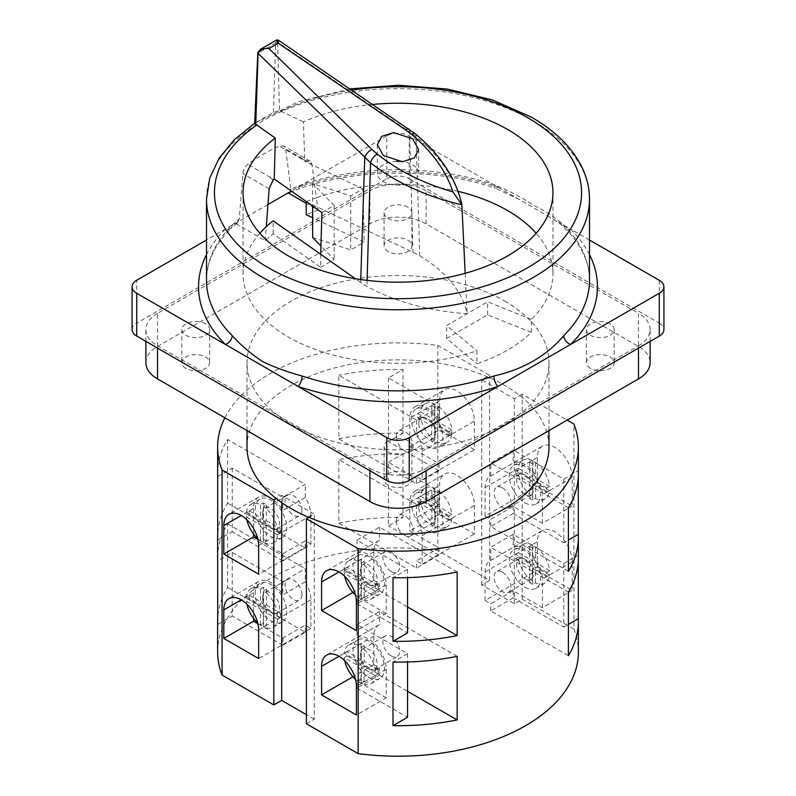 <?xml version="1.0" encoding="UTF-8"?>
<svg xmlns="http://www.w3.org/2000/svg" width="796" height="796" viewBox="0 0 796 796"><rect width="100%" height="100%" fill="white"/><g stroke="black" fill="none" stroke-linecap="round" stroke-linejoin="round"><path stroke-width="0.6" stroke-dasharray="3.98 2.98" d="M185.886 368.369A13.91 8.03 180 0 1 181.816 362.697A13.91 8.03 180 0 1 190.403 355.275A13.91 8.03 180 0 1 205.557 357.016A13.91 8.03 180 0 1 209.627 362.697A13.91 8.03 180 0 1 201.05 370.11A13.91 8.03 180 0 1 185.886 368.369M205.557 323.922A13.91 8.03 0 0 0 190.403 322.191A13.91 8.03 0 0 0 181.816 329.604A13.91 8.03 0 0 0 185.886 335.285A13.91 8.03 0 0 0 201.05 337.016A13.91 8.03 0 0 0 209.627 329.604A13.91 8.03 0 0 0 205.557 323.922M388.169 251.586A13.91 8.03 180 0 1 384.09 245.914A13.91 8.03 180 0 1 392.677 238.492A13.91 8.03 180 0 1 407.831 240.233A13.91 8.03 180 0 1 411.91 245.914A13.91 8.03 180 0 1 403.323 253.327A13.91 8.03 180 0 1 388.169 251.586M407.831 207.139A13.91 8.03 0 0 0 392.677 205.408A13.91 8.03 0 0 0 384.09 212.821A13.91 8.03 0 0 0 388.169 218.502A13.91 8.03 0 0 0 403.323 220.233A13.91 8.03 0 0 0 411.91 212.821A13.91 8.03 0 0 0 407.831 207.139M590.443 368.369A13.91 8.03 180 0 1 586.373 362.697A13.91 8.03 180 0 1 594.95 355.275A13.91 8.03 180 0 1 610.114 357.016A13.91 8.03 180 0 1 614.184 362.697A13.91 8.03 180 0 1 605.597 370.11A13.91 8.03 180 0 1 590.443 368.369M610.114 323.922A13.91 8.03 0 0 0 594.95 322.191A13.91 8.03 0 0 0 586.373 329.604A13.91 8.03 0 0 0 590.443 335.285A13.91 8.03 0 0 0 605.597 337.016A13.91 8.03 0 0 0 614.184 329.604A13.91 8.03 0 0 0 610.114 323.922M388.169 485.152A13.91 8.03 180 0 1 384.09 479.481A13.91 8.03 180 0 1 392.677 472.058A13.91 8.03 180 0 1 407.831 473.799A13.91 8.03 180 0 1 411.91 479.481A13.91 8.03 180 0 1 403.323 486.893A13.91 8.03 180 0 1 388.169 485.152M407.831 440.705A13.91 8.03 0 0 0 392.677 438.974A13.91 8.03 0 0 0 384.09 446.387A13.91 8.03 0 0 0 388.169 452.068A13.91 8.03 0 0 0 403.323 453.8A13.91 8.03 0 0 0 411.91 446.387A13.91 8.03 0 0 0 407.831 440.705M524.982 578.742A11.92 6.885 -120 0 0 530.942 579.339A11.92 6.885 -120 0 0 532.773 569.787A11.92 6.885 -120 0 0 524.982 559.28A11.92 6.885 -120 0 0 519.022 558.692A11.92 6.885 -120 0 0 517.201 568.245A11.92 6.885 -120 0 0 524.982 578.742M502.505 572.254A11.92 6.885 60 0 1 510.296 582.762A11.92 6.885 60 0 1 508.465 592.314A11.92 6.885 60 0 1 502.505 591.717A11.92 6.885 60 0 1 494.724 581.219A11.92 6.885 60 0 1 496.555 571.667A11.92 6.885 60 0 1 502.505 572.254M524.982 494.406A11.92 6.885 -120 0 0 530.942 494.993A11.92 6.885 -120 0 0 532.773 485.441A11.92 6.885 -120 0 0 524.982 474.933A11.92 6.885 -120 0 0 519.022 474.346A11.92 6.885 -120 0 0 517.201 483.898A11.92 6.885 -120 0 0 524.982 494.406M502.505 487.908A11.92 6.885 60 0 1 510.296 498.415A11.92 6.885 60 0 1 508.465 507.967A11.92 6.885 60 0 1 502.505 507.38A11.92 6.885 60 0 1 494.724 496.873A11.92 6.885 60 0 1 496.555 487.321A11.92 6.885 60 0 1 502.505 487.908M449.014 520.246L434.994 512.146L437.8 510.525L451.82 518.624L449.014 520.246A22.248 12.845 -120 0 0 449.133 518.087A22.248 12.845 -120 0 0 449.024 515.868L451.829 514.246A22.248 12.845 60 0 0 437.8 490.227L434.994 491.848A22.248 12.845 -120 0 0 431.85 490.028L434.666 488.406A22.248 12.845 60 0 0 425.084 488.107A22.248 12.845 60 0 0 420.587 496.207L417.781 497.828A22.248 12.845 -120 0 0 417.661 499.918A22.248 12.845 -120 0 0 417.781 502.216L420.596 500.594L434.666 508.714L434.666 524.564A22.248 12.845 60 0 1 420.596 500.594M411.482 503.48A22.248 12.845 60 0 1 416.089 493.301A22.248 12.845 60 0 1 433.243 499.261A22.248 12.845 60 0 1 442.954 521.649A22.248 12.845 60 0 1 438.337 531.837A22.248 12.845 60 0 1 421.193 525.877A22.248 12.845 60 0 1 411.482 503.48M449.014 435.919L434.905 427.78L437.72 426.159L451.82 434.298L449.014 435.919A22.248 12.845 -120 0 0 449.123 434.248L451.939 432.626L451.939 431.601L449.123 433.223A22.248 12.845 -120 0 0 449.024 431.541L451.829 429.92A22.248 12.845 60 0 0 437.72 405.821L434.905 407.443A22.248 12.845 -120 0 0 431.77 405.642L434.576 404.02A22.248 12.845 60 0 0 425.084 403.761A22.248 12.845 60 0 0 420.587 411.88L417.771 413.502A22.248 12.845 -120 0 0 417.661 415.572A22.248 12.845 -120 0 0 417.791 417.9L420.596 416.278L434.576 424.348L434.576 440.158A22.248 12.845 60 0 1 420.596 416.278M411.482 419.144A22.248 12.845 60 0 1 416.089 408.955A22.248 12.845 60 0 1 433.243 414.915A22.248 12.845 60 0 1 442.954 437.303A22.248 12.845 60 0 1 438.337 447.491A22.248 12.845 60 0 1 421.193 441.531A22.248 12.845 60 0 1 411.482 419.144M418.786 507.699A11.92 6.885 60 0 1 421.253 502.246A11.92 6.885 60 0 1 430.447 505.44A11.92 6.885 60 0 1 435.651 517.43A11.92 6.885 60 0 1 433.173 522.892A11.92 6.885 60 0 1 423.989 519.698A11.92 6.885 60 0 1 418.786 507.699M396.318 520.674A11.92 6.885 60 0 1 398.786 515.221A11.92 6.885 60 0 1 407.97 518.415A11.92 6.885 60 0 1 413.174 530.415A11.92 6.885 60 0 1 410.706 535.867A11.92 6.885 60 0 1 401.512 532.673A11.92 6.885 60 0 1 396.318 520.674M418.786 423.353A11.92 6.885 60 0 1 421.253 417.9A11.92 6.885 60 0 1 430.447 421.094A11.92 6.885 60 0 1 435.651 433.094A11.92 6.885 60 0 1 433.173 438.546A11.92 6.885 60 0 1 423.989 435.352A11.92 6.885 60 0 1 418.786 423.353M396.318 436.337A11.92 6.885 60 0 1 398.786 430.875A11.92 6.885 60 0 1 407.97 434.069A11.92 6.885 60 0 1 413.174 446.068A11.92 6.885 60 0 1 410.706 451.521A11.92 6.885 60 0 1 401.512 448.327A11.92 6.885 60 0 1 396.318 436.337M262.59 597.886A11.92 6.885 60 0 1 265.058 592.433A11.92 6.885 60 0 1 274.242 595.617A11.92 6.885 60 0 1 279.446 607.617A11.92 6.885 60 0 1 276.978 613.069A11.92 6.885 60 0 1 267.794 609.875A11.92 6.885 60 0 1 262.59 597.886M301.923 594.642A11.92 6.885 -120 0 0 296.719 582.642A11.92 6.885 -120 0 0 287.535 579.448A11.92 6.885 -120 0 0 285.058 584.911A11.92 6.885 -120 0 0 290.261 596.9A11.92 6.885 -120 0 0 299.445 600.094A11.92 6.885 -120 0 0 301.923 594.642M262.59 513.539A11.92 6.885 60 0 1 265.058 508.087A11.92 6.885 60 0 1 274.242 511.281A11.92 6.885 60 0 1 279.446 523.27A11.92 6.885 60 0 1 276.978 528.733A11.92 6.885 60 0 1 267.794 525.539A11.92 6.885 60 0 1 262.59 513.539M301.923 510.296A11.92 6.885 -120 0 0 296.719 498.296A11.92 6.885 -120 0 0 287.535 495.112A11.92 6.885 -120 0 0 285.058 500.565A11.92 6.885 -120 0 0 290.261 512.554A11.92 6.885 -120 0 0 299.445 515.748A11.92 6.885 -120 0 0 301.923 510.296M361.006 643.775L361.006 659.695L358.2 661.317L358.2 645.397L361.006 643.775A22.248 12.845 60 0 1 362.598 644.601A22.248 12.845 60 0 1 364.15 645.576L361.334 647.198A22.248 12.845 -120 0 1 375.413 671.257L378.219 669.635A22.248 12.845 60 0 1 378.219 674.013L375.404 675.635A22.248 12.845 -120 0 1 370.916 683.655A22.248 12.845 -120 0 1 361.334 683.356L364.15 681.734A22.248 12.845 60 0 1 362.598 680.928A22.248 12.845 60 0 1 361.006 679.913L358.2 681.545L358.2 665.695L344.18 657.605A22.248 12.845 -120 0 0 344.668 660.64M368.787 677.366A22.248 12.845 -120 0 0 379.911 678.461A22.248 12.845 -120 0 0 383.314 660.64A22.248 12.845 -120 0 0 368.787 641.029A22.248 12.845 -120 0 0 357.663 639.924A22.248 12.845 -120 0 0 354.25 657.755A22.248 12.845 -120 0 0 368.787 677.366M361.095 559.469L361.095 575.418L358.28 577.04L358.28 561.09L361.095 559.469A22.248 12.845 60 0 1 362.598 560.255A22.248 12.845 60 0 1 364.23 561.289L361.424 562.911A22.248 12.845 -120 0 1 375.413 586.931L378.229 585.309A22.248 12.845 60 0 1 378.209 589.687L375.404 591.309A22.248 12.845 -120 0 1 370.916 599.308A22.248 12.845 -120 0 1 361.424 599.05L364.23 597.428A22.248 12.845 60 0 1 362.598 596.582A22.248 12.845 60 0 1 361.095 595.627L358.28 597.249L358.28 581.428L344.18 573.279A22.248 12.845 -120 0 0 344.668 576.294M368.787 593.02A22.248 12.845 -120 0 0 379.911 594.124A22.248 12.845 -120 0 0 383.314 576.294A22.248 12.845 -120 0 0 368.787 556.683A22.248 12.845 -120 0 0 357.663 555.578A22.248 12.845 -120 0 0 354.25 573.409A22.248 12.845 -120 0 0 368.787 593.02M368.787 668.929A11.92 6.885 -120 0 0 374.747 669.516A11.92 6.885 -120 0 0 376.568 659.964A11.92 6.885 -120 0 0 368.787 649.466A11.92 6.885 -120 0 0 362.827 648.869A11.92 6.885 -120 0 0 360.996 658.421A11.92 6.885 -120 0 0 368.787 668.929M391.254 655.954A11.92 6.885 -120 0 0 397.214 656.541A11.92 6.885 -120 0 0 399.045 646.989A11.92 6.885 -120 0 0 391.254 636.492A11.92 6.885 -120 0 0 385.294 635.895A11.92 6.885 -120 0 0 383.473 645.447A11.92 6.885 -120 0 0 391.254 655.954M368.787 584.582A11.92 6.885 -120 0 0 374.747 585.169A11.92 6.885 -120 0 0 376.568 575.617A11.92 6.885 -120 0 0 368.787 565.12A11.92 6.885 -120 0 0 362.827 564.533A11.92 6.885 -120 0 0 360.996 574.075A11.92 6.885 -120 0 0 368.787 584.582M391.254 571.608A11.92 6.885 -120 0 0 397.214 572.195A11.92 6.885 -120 0 0 399.045 562.643A11.92 6.885 -120 0 0 391.254 552.145A11.92 6.885 -120 0 0 385.294 551.548A11.92 6.885 -120 0 0 383.473 561.1A11.92 6.885 -120 0 0 391.254 571.608M247.019 447.034A150.981 87.162 180 0 1 329.713 369.294A150.981 87.162 180 0 1 487.212 376.717A150.981 87.162 180 0 1 504.754 385.403A150.981 87.162 180 0 1 519.798 395.532A150.981 87.162 180 0 1 548.981 447.034M504.754 301.057A150.981 87.162 180 0 1 548.981 362.697A150.981 87.162 180 0 1 455.78 443.223A150.981 87.162 180 0 1 291.246 424.328A150.981 87.162 180 0 1 247.019 362.697A150.981 87.162 180 0 1 340.22 282.162A150.981 87.162 180 0 1 504.754 301.057M396.627 161.339A20.656 11.93 0 0 0 377.344 173.239A20.656 11.93 0 0 0 383.393 181.677A20.656 11.93 0 0 0 405.91 184.264A20.656 11.93 0 0 0 418.656 173.239A20.656 11.93 0 0 0 412.607 164.812A20.656 11.93 0 0 0 403.154 161.688M258.004 54.327L258.232 52.048L260.093 49.541M351.812 90.137A183.558 105.977 0 0 0 280.759 111.161L279.505 110.694L273.446 112.395L255.974 122.484L258.103 53.143L275.575 43.054L276.59 40.009M360.747 279.545L360.658 282.431A79.461 45.879 0 0 0 365.911 285.784A79.461 45.879 0 0 0 366.936 286.361A173.08 99.928 0 0 0 467.113 313.704A173.08 99.928 0 0 0 419.751 255.874A79.461 45.879 0 0 0 418.756 255.287A79.461 45.879 0 0 0 412.945 252.242L307.117 202.154M409.054 129.111A7.95 3.075 -55.8 0 1 409.622 131.907L416.01 136.554C440.705 156.961 455.979 179.697 461.839 204.741M589.498 240.014L570.642 229.129A7.95 5.612 -45.1 0 1 565.031 228.263A7.95 5.612 -45.1 0 1 563.767 224.94C555.379 217.537 545.26 210.95 533.41 205.189C521.559 197.269 508.385 190.403 493.888 184.592A191.498 110.564 0 0 0 302.112 184.592L290.848 189.169L285.674 148.981L283.814 145.957L279.316 146.046A191.498 110.564 0 0 0 247.705 164.294C245.009 166.583 243.407 169.707 242.899 173.677L239.278 218.95L232.233 224.94A191.498 110.564 0 0 0 206.502 280.291C206.472 262.252 214.631 244.909 230.969 228.263L230.969 228.263A7.95 5.612 -134.9 0 0 232.233 224.94M259.884 233.258A154.951 89.46 0 0 0 243.049 273.804A154.951 89.46 0 0 0 288.431 337.066A154.951 89.46 0 0 0 476.923 350.787L476.923 363.772A154.951 89.46 0 0 0 531.34 332.35L531.34 319.375A154.951 89.46 0 0 0 552.951 273.804A154.951 89.46 0 0 0 536.116 233.258M246.899 519.848A22.248 12.845 60 0 1 246.412 516.833L249.228 515.211A22.248 12.845 -120 0 1 249.098 512.893A22.248 12.845 -120 0 1 249.208 510.823L246.402 512.445A22.248 12.845 60 0 1 250.899 504.326A22.248 12.845 60 0 1 260.401 504.584L263.207 502.963A22.248 12.845 -120 0 1 266.342 504.764L263.536 506.385A22.248 12.845 60 0 1 277.645 530.484L280.461 528.862A22.248 12.845 -120 0 1 280.56 530.544L277.754 532.166L277.754 533.181L280.56 531.559A22.248 12.845 -120 0 1 280.451 533.24L277.635 534.862A22.248 12.845 60 0 1 273.147 542.862A22.248 12.845 60 0 1 263.536 542.554L266.342 540.932A22.248 12.845 -120 0 1 263.207 539.101L260.401 540.723A22.248 12.845 60 0 1 257.705 538.574M255.287 509.321A22.248 12.845 60 0 1 259.894 499.142A22.248 12.845 60 0 1 277.038 505.102A22.248 12.845 60 0 1 286.749 527.489A22.248 12.845 60 0 1 282.142 537.678A22.248 12.845 60 0 1 264.998 531.718A22.248 12.845 60 0 1 255.287 509.321M277.635 619.188L263.615 611.089L263.615 626.93A22.248 12.845 60 0 0 273.147 627.208A22.248 12.845 60 0 0 277.635 619.188L280.451 617.567A22.248 12.845 -120 0 0 280.57 615.398A22.248 12.845 -120 0 0 280.461 613.189L277.645 614.81A22.248 12.845 60 0 0 263.615 590.791L263.615 606.711L277.645 614.81M255.287 593.667A22.248 12.845 60 0 1 259.894 583.478A22.248 12.845 60 0 1 277.038 589.438A22.248 12.845 60 0 1 286.749 611.835A22.248 12.845 60 0 1 282.142 622.014A22.248 12.845 60 0 1 264.998 616.054A22.248 12.845 60 0 1 255.287 593.667M246.402 596.771L260.481 604.9L260.481 588.97A22.248 12.845 60 0 0 250.899 588.672A22.248 12.845 60 0 0 246.402 596.771L249.218 595.149A22.248 12.845 -120 0 0 249.098 597.239A22.248 12.845 -120 0 0 249.218 599.537L246.412 601.159A22.248 12.845 60 0 0 246.899 604.194M260.481 588.97L263.287 587.348A22.248 12.845 -120 0 1 266.431 589.169L263.615 590.791M572.185 477.53A24.636 14.219 -120 0 0 554.762 447.362A24.636 14.219 -120 0 0 542.444 446.138A24.636 14.219 -120 0 0 537.35 457.421L537.35 485.968L572.185 506.077L572.185 477.53L542.404 494.724A24.636 14.219 -120 0 0 524.982 464.556A24.636 14.219 -120 0 0 513.181 463.063L490.714 476.038A24.636 14.219 -120 0 0 490.197 476.316A24.636 14.219 -120 0 0 485.092 487.59L485.092 516.136L537.35 485.968M572.185 561.877A24.636 14.219 -120 0 0 554.762 531.708A24.636 14.219 -120 0 0 542.444 530.484A24.636 14.219 -120 0 0 537.35 541.768L537.35 570.314L572.185 590.423L572.185 561.877L542.404 579.07A24.636 14.219 -120 0 0 524.982 548.902A24.636 14.219 -120 0 0 513.181 547.409L490.714 560.384A24.636 14.219 -120 0 0 490.197 560.653A24.636 14.219 -120 0 0 485.092 571.936L485.092 600.482L537.35 570.314M532.464 460.526L532.464 476.476L518.355 468.327A22.248 12.845 -120 0 1 522.853 460.207A22.248 12.845 -120 0 1 532.464 460.526L529.658 462.148A22.248 12.845 60 0 1 531.161 462.934A22.248 12.845 60 0 1 532.793 463.969L535.599 462.347A22.248 12.845 -120 0 1 549.598 486.366L535.599 478.287L535.599 462.347M524.982 502.833A22.248 12.845 -120 0 0 536.106 503.938A22.248 12.845 -120 0 0 539.519 486.107A22.248 12.845 -120 0 0 524.982 466.506A22.248 12.845 -120 0 0 513.858 465.401A22.248 12.845 -120 0 0 510.445 483.232A22.248 12.845 -120 0 0 524.982 502.833M535.599 498.485L535.599 482.675L549.588 490.744A22.248 12.845 -120 0 1 545.101 498.744A22.248 12.845 -120 0 1 535.599 498.485L532.793 500.107A22.248 12.845 60 0 1 531.161 499.271A22.248 12.845 60 0 1 529.658 498.316L532.464 496.694A22.248 12.845 -120 0 1 518.365 472.715L532.464 480.864L532.464 496.694M549.588 490.744L546.772 492.366A22.248 12.845 60 0 0 546.792 487.988L549.598 486.366M532.385 544.832L532.385 560.752L518.355 552.653A22.248 12.845 -120 0 1 522.853 544.554A22.248 12.845 -120 0 1 532.385 544.832L529.569 546.454A22.248 12.845 60 0 1 531.161 547.28A22.248 12.845 60 0 1 532.713 548.255L535.519 546.633A22.248 12.845 -120 0 1 549.598 570.692L535.519 562.563L535.519 546.633M524.982 587.179A22.248 12.845 -120 0 0 536.106 588.284A22.248 12.845 -120 0 0 539.519 570.453A22.248 12.845 -120 0 0 524.982 550.842A22.248 12.845 -120 0 0 513.858 549.747A22.248 12.845 -120 0 0 510.445 567.578A22.248 12.845 -120 0 0 524.982 587.179M535.519 582.791L535.519 566.951L549.588 575.07A22.248 12.845 -120 0 1 545.101 583.09A22.248 12.845 -120 0 1 535.519 582.791L532.713 584.413A22.248 12.845 60 0 1 531.161 583.607A22.248 12.845 60 0 1 529.569 582.602L532.385 580.981A22.248 12.845 -120 0 1 518.365 557.041L532.385 565.14L532.385 580.981M549.588 575.07L546.782 576.692A22.248 12.845 60 0 0 546.782 572.314L549.598 570.692M518.355 552.653L515.539 554.275A22.248 12.845 60 0 0 515.549 558.663L518.365 557.041M518.355 468.327L515.539 469.948A22.248 12.845 60 0 0 515.44 471.511L518.246 469.889L518.246 470.904L515.44 472.525A22.248 12.845 60 0 0 515.549 474.336L518.365 472.715M490.714 560.384L490.714 547.28L513.181 534.305L563.757 563.498L578.304 555.091A180.374 104.137 180 0 1 578.374 557.986M563.757 563.498L563.757 627.079L568.404 624.392M578.304 560.872L578.304 555.091M485.092 600.482L490.714 603.726L513.181 590.751L542.404 607.617L572.185 590.423M542.404 607.617L542.404 579.07M568.404 507.788L490.714 462.934L513.181 449.959L563.757 479.152L578.304 470.754A180.374 104.137 180 0 1 578.374 473.64M563.757 479.152L563.757 542.733L568.404 540.056M578.304 476.525L578.304 470.754M485.092 516.136L490.714 519.38L513.181 506.405L542.404 523.27L572.185 506.077M542.404 523.27L542.404 494.724M217.626 652.063A180.374 104.137 180 0 1 437.84 550.494L489.59 580.364L481.719 584.911L514.306 603.726L522.176 599.179L522.176 394.159L567.12 420.109M522.176 599.179L573.926 629.059L573.926 424.039M573.926 629.059A180.374 104.137 180 0 1 578.374 652.063M437.8 510.525L437.8 526.375A22.248 12.845 60 0 0 447.332 526.644L438.337 531.837M451.82 518.624A22.248 12.845 60 0 1 447.332 526.644M437.8 490.227L437.8 506.147L451.829 514.246M437.72 426.159L437.72 441.989A22.248 12.845 60 0 0 447.332 442.297L438.337 447.491M451.82 434.298A22.248 12.845 60 0 1 447.332 442.297M437.72 405.821L437.72 421.771L451.829 429.92M439.014 491.48L439.014 504.584A24.636 14.219 -120 0 0 414.905 491.231A24.636 14.219 -120 0 0 409.801 502.515L409.801 531.061L439.014 547.927L439.014 555.061L416.547 568.036L338.847 523.181L338.847 459.6L416.547 504.455L439.014 491.48L388.448 462.287L388.448 525.867L403.005 517.47L403.005 453.879A180.374 104.137 0 0 0 338.847 459.6M439.014 504.584L416.547 517.559L416.547 504.455M416.547 517.559A24.636 14.219 60 0 1 422.159 535.599L422.159 564.145L416.547 560.901L439.014 547.927M416.547 568.036L416.547 560.901M439.014 407.134L439.014 420.238A24.636 14.219 -120 0 0 414.905 406.895A24.636 14.219 -120 0 0 409.801 418.169L409.801 446.715L439.014 463.58L439.014 470.725L416.547 483.699L338.847 438.845L338.847 375.254L416.547 420.109L439.014 407.134L388.448 377.941L403.005 369.543A180.374 104.137 0 0 0 338.847 375.254M439.014 420.238L416.547 433.213L416.547 420.109M416.547 433.213A24.636 14.219 60 0 1 422.159 451.252L422.159 479.799L416.547 476.555L439.014 463.58M416.547 483.699L416.547 476.555M263.615 626.93L266.431 625.308A22.248 12.845 -120 0 1 263.287 623.507L260.481 625.129A22.248 12.845 60 0 1 257.705 622.92M260.481 625.129L260.481 609.278L246.412 601.159M246.402 512.445L260.401 520.524L260.401 504.584M263.536 506.385L263.536 522.335L277.645 530.484M277.635 534.862L263.536 526.723L263.536 542.554M260.401 540.723L260.401 524.912L246.412 516.833M253.596 618.412L253.596 592.692A24.636 14.219 60 0 1 258.7 581.418A24.636 14.219 60 0 1 282.819 594.771L305.286 581.796L305.286 568.692L282.819 581.667L232.243 552.464L217.696 560.872M232.243 552.464L232.243 616.054L217.696 624.452M305.286 581.796A24.636 14.219 60 0 1 310.908 599.836L310.908 628.382L305.286 625.139L282.819 638.113L257.904 623.726M310.908 628.382L258.65 658.551M217.626 473.64A180.374 104.137 180 0 1 227.596 439.491L305.286 484.346L282.819 497.321L232.243 468.128L217.696 476.525M232.243 468.128L232.243 531.708L217.696 540.106M253.596 534.066L253.596 508.345A24.636 14.219 60 0 1 258.7 497.072A24.636 14.219 60 0 1 282.819 510.425L305.286 497.45A24.636 14.219 60 0 1 310.908 515.49L310.908 544.036L258.65 574.205M310.908 544.036L305.286 540.792L282.819 553.767L257.904 539.38M338.847 523.181A180.374 104.137 180 0 1 403.005 517.47M338.847 438.845A180.374 104.137 180 0 1 403.005 433.124L403.005 369.543M217.626 557.986A180.374 104.137 180 0 1 227.596 523.828L227.596 587.418A180.374 104.137 0 0 0 217.696 618.681M224.88 417.8A180.374 104.137 180 0 1 437.84 345.474L489.59 375.344L481.719 379.891L514.306 398.706L522.176 394.159M437.84 550.494L437.84 345.474M227.596 439.491L227.596 503.072A180.374 104.137 0 0 0 217.696 534.335M361.334 683.356L361.334 667.506L375.404 675.635M355.474 679.366A22.248 12.845 -120 0 0 358.2 681.545M358.2 661.317L344.171 653.217A22.248 12.845 -120 0 1 348.668 645.118L357.663 639.924M358.2 645.397A22.248 12.845 -120 0 0 348.668 645.118M361.424 599.05L361.424 583.239L375.404 591.309M355.474 595.02A22.248 12.845 -120 0 0 358.28 597.249M358.28 577.04L344.171 568.891A22.248 12.845 -120 0 1 348.668 560.772L357.663 555.578M358.28 561.09A22.248 12.845 -120 0 0 348.668 560.772M457.153 656.362L379.453 611.507L356.986 624.482L407.552 653.685L407.552 661.973M356.986 624.482L356.986 637.586L379.453 624.611L379.453 611.507M379.453 624.611A24.636 14.219 -120 0 0 378.946 624.89A24.636 14.219 -120 0 0 373.841 636.163L373.841 664.71L379.453 667.953L356.986 680.928L356.986 688.072L379.453 675.088L379.453 667.953M379.453 675.088L407.552 691.316M457.153 572.016L379.453 527.161L356.986 540.136L407.552 569.339L392.995 577.737M356.986 540.136L356.986 553.24L379.453 540.265L379.453 527.161M379.453 540.265A24.636 14.219 -120 0 0 378.946 540.544A24.636 14.219 -120 0 0 373.841 551.817L373.841 580.364L379.453 583.607L356.986 596.582L356.986 603.726L379.453 590.751L379.453 583.607M379.453 590.751L407.552 606.97M145.877 362.697A39.73 22.935 180 0 1 157.518 346.469L369.901 223.855A39.73 22.935 180 0 1 426.099 223.855L638.482 346.469A39.73 22.935 180 0 1 650.123 362.697M132.076 329.604A15.89 9.174 180 0 1 136.723 323.116L136.723 280.291M589.498 254.601A199.448 115.151 180 0 0 570.642 229.129L409.234 135.937A15.89 9.174 0 0 0 386.766 135.937L386.766 178.762L136.723 323.116M386.766 178.762A15.89 9.174 180 0 1 409.234 178.762L409.234 135.937M659.277 280.291L659.277 323.116L409.234 178.762M659.277 323.116A15.89 9.174 180 0 1 663.924 329.604M638.482 348.091L638.482 345.822L426.099 468.446L426.099 470.715M638.482 345.822A39.73 22.935 0 0 0 650.123 329.604A39.73 22.935 0 0 0 638.482 313.385L638.482 346.469M426.099 223.855L426.099 190.761L638.482 313.385M426.099 190.761A39.73 22.935 0 0 0 369.901 190.761L369.901 223.855M157.518 346.469L157.518 313.385L369.901 190.761M157.518 313.385A39.73 22.935 0 0 0 145.877 329.604A39.73 22.935 0 0 0 157.518 345.822L157.518 348.091M369.901 470.715L369.901 468.446L157.518 345.822M369.901 468.446A39.73 22.935 0 0 0 426.099 468.446M458.058 191.339A154.951 89.46 0 0 0 316.39 197.756L318.072 210.144L306.221 203.308M267.944 204.532L206.502 240.014M320.679 254.282L320.679 267.267L273.157 233.795A154.951 89.46 0 0 0 265.257 240.641L235.337 223.368L237.497 222.711L239.278 218.95M320.679 267.267L334.161 259.476L320.927 245.954M312.659 237.506L350.708 249.924L364.19 242.143L312.659 217.746M318.072 210.144A154.951 89.46 0 0 0 306.221 214.701M386.766 135.937L290.679 191.418M531.34 319.375L487.62 301.863L446.606 325.544L476.923 350.787M306.41 201.647A154.951 89.46 180 0 1 316.39 197.756L311.923 164.145L285.674 148.981M372.807 104.435A154.951 89.46 0 0 0 303.375 121.868L304.778 161.359A154.951 89.46 180 0 1 306.221 160.732L310.012 161.081L311.923 164.145M273.446 112.395L275.575 43.054L277.635 42.994L278.232 40.059M321.922 212.572L334.161 205.507L312.659 183.538L350.708 195.965L362.946 188.891L364.19 242.143M362.946 188.891L304.778 161.359M280.759 111.161L303.375 121.868M360.658 282.431L355.374 278.709M306.221 160.732L302.052 159.17A7.95 4.587 -60 0 1 302.44 158.961L306.221 160.792M273.157 179.886L270.053 177.657A7.95 4.587 -60 0 1 270.441 177.418L273.157 179.826M273.157 233.795L273.157 220.82M265.257 240.641L266.282 226.691M465.182 273.317L467.113 313.704M255.974 122.484L254.67 123.629M290.848 189.169L290.858 190.702M350.708 195.965L350.708 249.924M312.659 183.538L312.659 206.045M334.161 205.507L334.161 259.476M531.34 332.35L487.62 314.848L446.606 338.529L476.923 363.772M487.62 314.848L487.62 301.863M446.606 338.529L446.606 325.544M415.373 133.847A7.95 3.622 -50.3 0 1 416.01 136.554L419.751 255.874M519.231 199.448L495.351 188.154A7.95 3.244 -71.5 0 0 497.868 187.11A199.448 115.151 180 0 0 298.132 187.11A7.95 3.244 -108.5 0 0 300.649 188.154L300.649 188.154A7.95 3.244 -108.5 0 0 302.112 184.592M289.565 192.662L300.649 188.154C359.215 168.145 436.785 168.145 495.351 188.154A7.95 3.244 -71.5 0 1 493.888 184.592M563.767 224.94A191.498 110.564 0 0 1 589.498 280.291C589.528 262.252 581.369 244.909 565.031 228.263L565.031 228.263C556.464 220.402 554.892 220.383 549.28 216.791M206.502 254.601A199.448 115.151 180 0 1 225.358 229.129A7.95 5.612 -134.9 0 0 230.969 228.263L237.497 222.711M308.788 517.36L314.281 514.186L281.694 495.371L276.202 498.545M306.41 723.753L314.281 719.206L314.281 514.186M281.694 502.614L281.694 495.371M314.281 719.206L306.41 714.669M439.581 400.975A24.636 14.219 60 0 1 444.685 389.702A24.636 14.219 60 0 1 463.66 396.299A24.636 14.219 60 0 1 474.416 421.084L474.416 449.631L439.581 429.522L439.581 400.975L409.801 418.169M439.581 513.868L439.581 485.321A24.636 14.219 60 0 1 444.685 474.038A24.636 14.219 60 0 1 463.66 480.645A24.636 14.219 60 0 1 474.416 505.43L474.416 533.977L439.581 513.868L409.801 531.061M489.59 580.364L489.59 375.344M481.719 584.911L481.719 379.891M514.306 603.726L514.306 398.706M407.552 569.339L407.552 577.637M356.986 603.726L407.552 632.919M356.986 688.072L407.552 717.266M407.552 653.685L392.995 662.083M356.986 637.586A24.636 14.219 60 0 1 375.782 644.82A24.636 14.219 60 0 1 386.199 669.257L386.199 697.803L356.419 714.997M386.199 697.803L356.986 680.928M373.841 664.71L352.936 676.779M356.986 553.24A24.636 14.219 60 0 1 375.782 560.474A24.636 14.219 60 0 1 386.199 584.911L386.199 613.457L356.419 630.651M386.199 613.457L356.986 596.582M373.841 580.364L352.936 592.433M344.18 573.279L346.986 571.657A22.248 12.845 60 0 1 346.877 569.846L344.061 571.468L344.061 570.453L346.877 568.832A22.248 12.845 60 0 1 346.976 567.269L344.171 568.891M375.413 586.931L361.424 578.851L361.424 562.911M344.18 657.605L346.986 655.984A22.248 12.845 60 0 1 346.976 651.596L344.171 653.217M375.413 671.257L361.334 663.128L361.334 647.198M378.229 585.309L364.23 577.229L364.23 561.289M361.095 575.418L346.976 567.269M346.877 568.832L346.877 569.846M346.986 571.657L361.095 579.806L361.095 595.627M364.23 597.428L364.23 581.617L378.209 589.687M364.23 577.229L361.424 578.851M364.23 581.617L361.424 583.239M361.095 579.806L358.28 581.428M378.219 669.635L364.15 661.506L364.15 645.576M361.006 659.695L346.976 651.596M346.986 655.984L361.006 664.073L361.006 679.913M364.15 681.734L364.15 665.884L378.219 674.013M364.15 661.506L361.334 663.128M364.15 665.884L361.334 667.506M361.006 664.073L358.2 665.695M282.819 638.113L282.819 645.248L305.286 632.273L227.596 587.418M305.286 632.273L305.286 625.139M227.596 523.828L305.286 568.692M282.819 645.248L232.243 616.054M282.819 553.767L282.819 560.901L232.243 531.708M282.819 560.901L305.286 547.927L227.596 503.072M305.286 547.927L305.286 540.792M305.286 497.45L305.286 484.346M282.819 497.321L282.819 510.425M282.819 581.667L282.819 594.771M249.208 510.823L263.207 518.902L260.401 520.524M263.207 518.902L263.207 502.963M266.342 504.764L266.342 520.713L263.536 522.335M266.342 520.713L280.461 528.862M280.56 530.544L280.56 531.559M280.451 533.24L266.342 525.101L263.536 526.723M266.342 525.101L266.342 540.932M263.207 539.101L263.207 523.29L260.401 524.912M263.207 523.29L249.228 515.211M249.218 595.149L263.287 603.278L260.481 604.9M263.287 603.278L263.287 587.348M266.431 589.169L266.431 605.089L263.615 606.711M266.431 605.089L280.461 613.189M280.451 617.567L266.431 609.467L263.615 611.089M266.431 609.467L266.431 625.308M263.287 623.507L263.287 607.656L260.481 609.278M263.287 607.656L249.218 599.537M388.448 377.941L388.448 441.521L403.005 433.124M439.014 470.725L388.448 441.521M439.014 555.061L388.448 525.867M388.448 462.287L403.005 453.879M422.159 564.145L474.416 533.977M409.801 446.715L439.581 429.522M422.159 479.799L474.416 449.631M434.576 440.158L431.77 441.78A22.248 12.845 -120 0 0 434.905 443.611L437.72 441.989M420.587 411.88L434.576 419.96L434.576 404.02M434.666 524.564L431.85 526.186A22.248 12.845 -120 0 0 434.994 527.997L437.8 526.375M420.587 496.207L434.666 504.336L434.666 488.406M449.123 433.223L449.123 434.248M434.905 427.78L434.905 443.611M431.77 441.78L431.77 425.969L417.791 417.9M417.771 413.502L431.77 421.582L431.77 405.642M434.905 407.443L434.905 423.392L449.024 431.541M431.77 421.582L434.576 419.96M431.77 425.969L434.576 424.348M434.905 423.392L437.72 421.771M434.994 491.848L434.994 507.768L449.024 515.868M434.994 512.146L434.994 527.997M431.85 526.186L431.85 510.335L417.781 502.216M417.781 497.828L431.85 505.957L431.85 490.028M431.85 505.957L434.666 504.336M431.85 510.335L434.666 508.714M434.994 507.768L437.8 506.147M513.181 590.751L513.181 597.886L490.714 610.86L568.404 655.715M490.714 610.86L490.714 603.726M568.404 592.134L490.714 547.28M513.181 597.886L563.757 627.079M513.181 506.405L513.181 513.539L563.757 542.733M513.181 513.539L490.714 526.514L568.404 571.369M490.714 526.514L490.714 519.38M490.714 476.038L490.714 462.934M513.181 449.959L513.181 463.063M513.181 534.305L513.181 547.409M546.792 487.988L532.793 479.908L535.599 478.287M532.793 479.908L532.793 463.969M529.658 462.148L529.658 478.098L532.464 476.476M529.658 478.098L515.539 469.948M515.44 471.511L515.44 472.525M515.549 474.336L529.658 482.485L532.464 480.864M529.658 482.485L529.658 498.316M532.793 500.107L532.793 484.296L535.599 482.675M532.793 484.296L546.772 492.366M546.782 572.314L532.713 564.185L535.519 562.563M532.713 564.185L532.713 548.255M529.569 546.454L529.569 562.374L532.385 560.752M529.569 562.374L515.539 554.275M515.549 558.663L529.569 566.762L532.385 565.14M529.569 566.762L529.569 582.602M532.713 584.413L532.713 568.573L535.519 566.951M532.713 568.573L546.782 576.692M206.502 199.199A191.498 110.564 180 0 1 324.718 97.052A191.498 110.564 180 0 1 533.41 121.012A191.498 110.564 180 0 1 589.498 199.199M367.105 280.371L366.936 286.361M275.715 41.949L277.695 42.098L409.622 131.907L412.945 252.242M485.092 571.936L537.35 541.768M485.092 487.59L537.35 457.421M253.596 592.692L241.238 599.836M310.908 599.836L258.65 630.004M253.596 508.345L241.238 515.49M310.908 515.49L258.65 545.658M277.635 42.994L279.505 110.694M302.052 159.17L279.316 146.046M270.441 177.418L247.705 164.294M269.157 188.831L242.899 173.677M258.103 53.412L258.232 52.048M373.841 636.163L339.006 656.272M386.199 669.257L356.419 686.441M386.199 584.911L356.419 602.104M373.841 551.817L339.006 571.936M422.159 535.599L474.416 505.43M409.801 502.515L439.581 485.321M422.159 451.252L474.416 421.084M181.816 329.604L181.816 362.697M384.09 212.821L384.09 245.914M586.373 329.604L586.373 362.697M384.09 446.387L384.09 479.481M530.942 579.339L508.465 592.314M530.942 494.993L508.465 507.967M425.084 488.107L416.089 493.301M425.084 403.761L416.089 408.955M421.253 502.246L398.786 515.221M421.253 417.9L398.786 430.875M265.058 592.433L287.535 579.448M265.058 508.087L287.535 495.112M370.916 683.655L379.911 678.461M370.916 599.308L379.911 594.124M374.747 669.516L397.214 656.541M374.747 585.169L397.214 572.195M548.981 430.586L548.981 362.697M377.344 144.713L377.344 173.239M243.049 192.702L243.049 273.804M552.951 192.702L552.951 273.804M250.899 504.326L259.894 499.142M250.899 588.672L259.894 583.478M545.101 498.744L536.106 503.938M545.101 583.09L536.106 588.284M522.853 544.554L513.858 549.747M522.853 460.207L513.858 465.401M490.197 560.653L542.444 530.484M490.197 476.316L542.444 446.138M273.147 627.208L282.142 622.014M273.147 542.862L282.142 537.678M258.7 581.418L228.92 598.612M258.7 497.072L228.92 514.266M310.012 161.081L283.814 145.957M349.951 88.873L298.002 101.858L254.68 123.31M418.656 149.608L418.656 173.239M650.123 341.375L650.123 329.604M145.877 341.375L145.877 329.604M247.019 430.586L247.019 362.697M378.946 624.89L326.688 655.058M378.946 540.544L326.688 570.712M362.827 564.533L385.294 551.548M362.827 648.869L385.294 635.895M276.978 528.733L299.445 515.748M276.978 613.069L299.445 600.094M414.905 491.231L444.685 474.038M414.905 406.895L444.685 389.702M433.173 438.546L410.706 451.521M433.173 522.892L410.706 535.867M519.022 474.346L496.555 487.321M519.022 558.692L496.555 571.667M411.91 446.387L411.91 479.481M614.184 329.604L614.184 362.697M411.91 212.821L411.91 245.914M209.627 329.604L209.627 362.697"/><path stroke-width="1.19" d="M548.981 430.586L548.981 447.034A150.981 87.162 180 0 1 466.287 524.783A150.981 87.162 180 0 1 308.788 517.36A150.981 87.162 180 0 1 291.246 508.674A150.981 87.162 180 0 1 276.202 498.545A150.981 87.162 180 0 1 247.019 447.034L247.019 430.586M403.154 161.688A20.656 11.93 0 0 0 396.627 161.339M412.607 138.723L393.582 132.594L381.732 136.375L377.344 144.713L383.393 155.598L402.418 161.727L414.268 157.946L418.656 149.608L412.607 138.723M260.093 49.541L266.988 48.238L268.958 48.536L371.981 149.449A7.95 4.03 134.4 0 0 364.717 157.827L360.747 279.545M255.725 124.425L254.67 123.629L257.805 52.586L260.382 49.362L276.59 39.999L278.222 43.183L268.958 48.536C263.516 48.128 259.904 49.76 258.103 53.412L255.725 124.425L256.76 125.022A183.558 105.977 0 0 0 268.202 267.645A183.558 105.977 0 0 0 527.798 267.645A183.558 105.977 0 0 0 527.798 117.768A183.558 105.977 0 0 0 351.812 90.137M371.981 149.449L377.185 154.036C398.637 171.021 423.88 183.637 452.934 191.886L461.839 204.741C426.576 196.741 396.139 182.772 370.538 162.812L258.103 53.412L258.232 52.048L258.103 53.412M262.59 361.543C274.441 367.304 287.615 372.12 302.112 376.001A191.498 110.564 0 0 0 493.888 376.001C523.241 369.384 546.534 355.941 563.767 335.653A191.498 110.564 0 0 0 589.498 280.291L589.498 199.199A191.498 110.564 180 0 1 471.282 301.346A191.498 110.564 180 0 1 262.59 277.376A191.498 110.564 180 0 1 206.502 199.199L206.502 280.291A191.498 110.564 0 0 0 232.233 335.653C240.621 344.996 250.74 353.623 262.59 361.543M355.374 278.709L273.157 220.82A154.951 89.46 0 0 0 266.282 226.691L269.157 188.831L273.157 179.826A154.951 89.46 180 0 1 274.232 178.991L275.297 138.076A154.951 89.46 0 0 0 243.049 192.702A154.951 89.46 0 0 0 288.431 255.964A154.951 89.46 0 0 0 457.292 275.356A154.951 89.46 0 0 0 552.951 192.702A154.951 89.46 0 0 0 507.569 129.45A154.951 89.46 0 0 0 372.807 104.435M266.282 226.691A154.951 89.46 0 0 0 259.884 233.258M536.116 233.258A154.951 89.46 0 0 0 507.569 210.552A154.951 89.46 0 0 0 458.058 191.339M568.404 624.392L578.304 618.681L578.304 560.872M568.404 540.056L578.304 534.335L578.304 476.525M567.12 420.109L573.926 424.039A180.374 104.137 180 0 1 578.374 447.034A180.374 104.137 180 0 1 358.16 548.603L306.41 518.733L308.788 517.36M578.374 447.034L578.374 473.64A180.374 104.137 180 0 1 568.404 507.788L568.404 571.369A180.374 104.137 0 0 0 578.374 537.22L578.374 557.986A180.374 104.137 180 0 1 568.404 592.134L568.404 655.715A180.374 104.137 0 0 0 578.374 621.567A180.374 104.137 0 0 0 578.304 618.681M457.153 719.952L457.153 656.362A180.374 104.137 0 0 1 392.995 662.083L392.995 725.663A180.374 104.137 180 0 0 457.153 719.952L407.552 691.316M457.153 635.606L457.153 572.016A180.374 104.137 0 0 1 392.995 577.737L392.995 641.317A180.374 104.137 180 0 0 457.153 635.606L407.552 606.97M578.374 621.567L578.374 652.063A180.374 104.137 180 0 1 358.16 753.633L358.16 548.603M578.374 537.22A180.374 104.137 0 0 0 578.304 534.335M257.705 622.92A22.248 12.845 60 0 1 246.899 604.194M257.705 538.574A22.248 12.845 60 0 1 246.899 519.848M217.696 618.681A180.374 104.137 0 0 0 217.626 621.567A180.374 104.137 0 0 0 217.696 624.452L217.696 560.872A180.374 104.137 180 0 1 217.626 557.986L217.626 537.22A180.374 104.137 0 0 0 217.696 540.106L217.696 476.525A180.374 104.137 180 0 1 217.626 473.64L217.626 447.034A180.374 104.137 180 0 1 224.88 417.8M257.904 623.726L253.596 621.238L223.815 638.432L223.815 609.885A24.636 14.219 60 0 1 228.92 598.612A24.636 14.219 60 0 1 247.904 605.209A24.636 14.219 60 0 1 258.65 630.004L258.65 658.551L223.815 638.432M253.596 621.238L253.596 618.412M257.904 539.38L253.596 536.892L223.815 554.086L223.815 525.539A24.636 14.219 60 0 1 228.92 514.266A24.636 14.219 60 0 1 247.904 520.863A24.636 14.219 60 0 1 258.65 545.658L258.65 574.205L223.815 554.086M253.596 536.892L253.596 534.066M306.41 714.669L281.694 700.39L273.824 704.938L273.824 499.918L222.074 470.038A180.374 104.137 180 0 1 217.626 447.034M273.824 704.938L222.074 675.058L222.074 470.038M222.074 675.058A180.374 104.137 180 0 1 217.626 652.063L217.626 621.567M217.696 534.335A180.374 104.137 0 0 0 217.626 537.22M344.668 660.64A22.248 12.845 -120 0 0 355.474 679.366M344.668 576.294A22.248 12.845 -120 0 0 355.474 595.02M650.123 341.375L650.123 362.697A39.73 22.935 180 0 1 638.482 378.916L426.099 501.54A39.73 22.935 180 0 1 369.901 501.54L157.518 378.916A39.73 22.935 180 0 1 145.877 362.697L145.877 341.375M409.234 437.631L409.234 480.446A15.89 9.174 180 0 1 386.766 480.446L386.766 437.631A15.89 9.174 0 0 0 409.234 437.631L659.277 293.266A15.89 9.174 0 0 0 663.924 286.779A15.89 9.174 0 0 0 659.277 280.291L589.498 240.014M206.502 240.014L136.723 280.291A15.89 9.174 0 0 0 132.076 286.779A15.89 9.174 0 0 0 136.723 293.266L136.723 336.091L386.766 480.446M136.723 336.091A15.89 9.174 180 0 1 132.076 329.604L132.076 286.779M663.924 286.779L663.924 329.604A15.89 9.174 180 0 1 659.277 336.091L659.277 293.266M409.234 480.446L659.277 336.091M452.934 191.886C446.019 170.861 432.188 151.648 411.423 134.265A7.95 3.622 -50.3 0 1 415.373 133.847L278.232 40.059L276.59 40.009M306.221 203.308L288.152 192.871L267.944 204.532M320.927 245.954L312.659 237.506L312.659 206.045M312.659 217.746L306.221 214.701L306.221 201.726A154.951 89.46 180 0 1 306.41 201.647M136.723 293.266L386.766 437.631M307.117 202.154L306.221 201.726M275.297 138.076L256.76 125.022M274.232 178.991L321.922 212.572L320.679 254.282M290.679 191.418L288.152 192.871L289.565 192.662L290.858 190.702M461.839 204.741L465.182 273.317M377.185 154.036A7.95 3.522 128.6 0 0 370.538 162.812L367.105 280.371M277.695 42.098C278.292 39.094 278.471 39.462 278.222 43.183L405.711 129.977A7.95 3.075 -55.8 0 1 409.054 129.111M589.498 254.601A199.448 115.151 180 0 1 570.642 344.439A7.95 5.612 45.1 0 1 563.767 335.653M302.112 376.001A7.95 3.244 108.5 0 1 298.132 386.458A199.448 115.151 180 0 0 497.868 386.458A7.95 3.244 71.5 0 1 493.888 376.001M206.502 254.601A199.448 115.151 180 0 0 225.358 344.439A7.95 5.612 134.9 0 0 232.233 335.653M276.202 498.545L273.824 499.918M356.419 602.104A24.636 14.219 -120 0 0 345.673 577.309A24.636 14.219 -120 0 0 326.688 570.712A24.636 14.219 -120 0 0 321.584 581.985L321.584 610.532L356.419 630.651L356.419 602.104M356.419 714.997L356.419 686.441A24.636 14.219 -120 0 0 345.673 661.655A24.636 14.219 -120 0 0 326.688 655.058A24.636 14.219 -120 0 0 321.584 666.332L321.584 694.878L356.419 714.997M358.16 753.633L306.41 723.753L306.41 518.733M281.694 700.39L281.694 502.614M407.552 577.637L407.552 632.919L392.995 641.317M407.552 661.973L407.552 717.266L392.995 725.663M352.936 676.779L321.584 694.878M352.936 592.433L321.584 610.532M241.238 599.836L223.815 609.885M241.238 515.49L223.815 525.539M411.423 134.265L405.711 129.977M258.004 54.327L258.103 53.143M157.518 348.091L157.518 378.916M369.901 501.54L369.901 470.715M638.482 378.916L638.482 348.091M426.099 470.715L426.099 501.54M339.006 656.272L321.584 666.332M339.006 571.936L321.584 581.985M589.498 199.199C589.468 187.518 586.612 176.185 580.941 165.22C571.06 146.564 554.673 130.614 531.768 117.38L492.555 99.968L447.183 89.052L398.587 85.272L349.951 88.873M461.68 203.676C455.501 177.737 440.059 154.454 415.373 133.847M254.68 123.31L234.382 139.638L219.189 158.086L209.726 178.165L206.502 199.199"/></g></svg>
